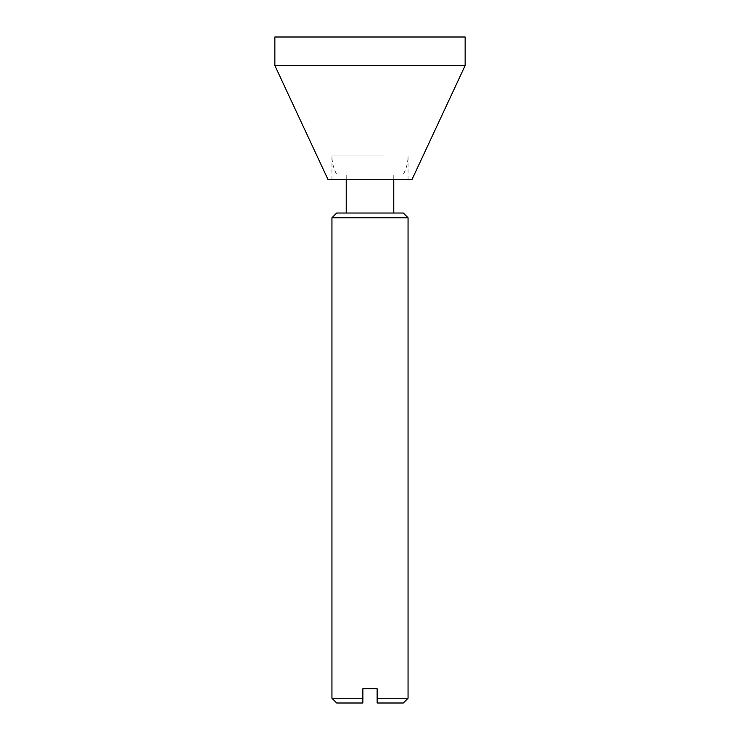 <?xml version="1.0" encoding="UTF-8"?>
<svg xmlns="http://www.w3.org/2000/svg" width="740" height="740" viewBox="0 0 740 740"><rect width="100%" height="100%" fill="white"/><g stroke="black" fill="none" stroke-linecap="round" stroke-linejoin="round"><path stroke-width="0.56" stroke-dasharray="3.7 2.78" d="M274.854 65.546L465.146 65.546M328.098 179.718L411.903 179.718M274.854 37L465.146 37M356.329 179.718L408.055 179.718L356.329 179.718M383.671 155.927L331.946 155.927L383.671 155.927M370 174.954L402.958 174.954L370 174.954M336.7 213.018L403.3 213.018M408.055 217.773L331.946 217.773M403.3 703L377.132 703L377.132 698.245L408.055 698.245M377.132 698.245L377.132 688.727L362.868 688.727L362.868 703L336.7 703M331.946 698.245L362.868 698.245M370 213.018L346.218 213.018L370 213.018M408.055 179.718L408.055 155.927A38.055 38.055 0 0 1 402.949 174.973M393.782 174.954L393.782 179.718M331.946 179.718L331.946 155.927A38.055 38.055 0 0 0 337.052 174.973M346.218 174.954L346.218 179.718"/><path stroke-width="1.11" d="M465.146 65.546L274.854 65.546L274.854 37L465.146 37L465.146 65.546L411.903 179.718L328.098 179.718L274.854 65.546M408.055 217.773L403.3 213.018L336.7 213.018L331.946 217.773L408.055 217.773L408.055 698.245L377.132 698.245L377.132 703L403.3 703L408.055 698.245M362.868 698.245L331.946 698.245L336.7 703L362.868 703L362.868 688.727L377.132 688.727L377.132 698.245M393.782 179.718L393.782 213.018M331.946 217.773L331.946 698.245M346.218 179.718L346.218 213.018"/></g></svg>
